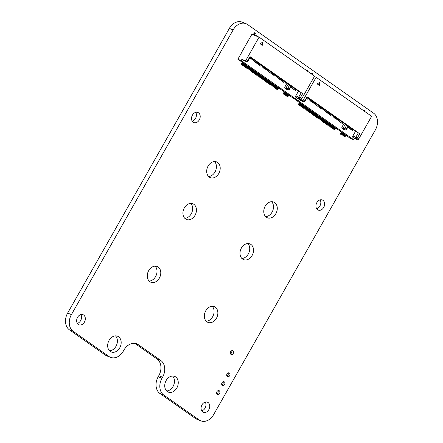 <?xml version="1.0" encoding="UTF-8"?>
<svg xmlns="http://www.w3.org/2000/svg" width="443" height="443" viewBox="0 0 443 443"><rect width="100%" height="100%" fill="white"/><g stroke="black" fill="none" stroke-linecap="round" stroke-linejoin="round"><path stroke-width="0.66" d="M245.981 23.662L242.194 22.15A12.814 9.746 -68.2 0 0 229.374 28.38L67.635 313.085L71.423 314.596L233.156 29.891A12.814 9.746 -68.2 0 1 245.981 23.662A12.814 9.746 -68.2 0 1 247.504 24.492L373.587 113.175A12.814 9.746 -68.2 0 1 375.365 129.915L213.626 414.62A12.814 9.746 -68.2 0 1 200.806 420.85A12.814 9.746 -68.2 0 1 199.278 420.019L163.744 395.023A12.814 9.746 -68.2 0 1 161.972 378.289L162.575 377.226A12.814 9.746 -68.2 0 0 160.798 360.486L138.294 344.654A12.814 9.746 -68.2 0 0 136.765 343.823A12.814 9.746 -68.2 0 0 123.94 350.053L123.337 351.116A12.814 9.746 -68.2 0 1 110.517 357.34A12.814 9.746 -68.2 0 1 108.989 356.515L73.195 331.336A12.814 9.746 -68.2 0 1 71.423 314.596M110.517 357.34L106.73 355.829A12.814 9.746 -68.2 0 1 105.201 354.998L69.413 329.825A12.814 9.746 -68.2 0 1 67.635 313.085M134.783 343.331L157.016 358.968A12.814 9.746 -68.2 0 1 158.788 375.708L158.184 376.771L161.972 378.289M200.806 420.85L197.019 419.338A12.814 9.746 -68.2 0 1 195.496 418.508L159.956 393.511A12.814 9.746 -68.2 0 1 158.184 376.771M195.728 112.356A5.449 4.142 -68.2 0 1 195.922 117.539A5.449 4.142 -68.2 0 1 192.207 121.166M80.859 314.563A5.449 4.142 -68.2 0 1 81.052 319.752A5.449 4.142 -68.2 0 1 77.331 323.373M205.275 402.078A5.449 4.142 -68.2 0 1 205.463 407.267A5.449 4.142 -68.2 0 1 201.748 410.888M320.145 199.865A5.449 4.142 -68.2 0 1 320.339 205.054A5.449 4.142 -68.2 0 1 316.618 208.675M271.62 201.698A8.478 6.446 -68.2 0 1 272.722 210.802A8.478 6.446 -68.2 0 1 265.645 216.627M247.853 243.534A8.478 6.446 -68.2 0 1 248.955 252.637A8.478 6.446 -68.2 0 1 241.872 258.468M172.587 376.018A8.478 6.446 -68.2 0 1 173.695 385.122A8.478 6.446 -68.2 0 1 166.612 390.953M115.512 335.872A8.478 6.446 -68.2 0 1 116.62 344.975A8.478 6.446 -68.2 0 1 109.537 350.806M155.122 266.143A8.478 6.446 -68.2 0 1 156.229 275.247A8.478 6.446 -68.2 0 1 149.147 281.078M190.772 203.387A8.478 6.446 -68.2 0 1 191.88 212.49A8.478 6.446 -68.2 0 1 184.797 218.321M212.203 306.29A8.478 6.446 -68.2 0 1 213.304 315.394A8.478 6.446 -68.2 0 1 206.228 321.225M214.539 161.551A8.478 6.446 -68.2 0 1 215.647 170.655A8.478 6.446 -68.2 0 1 208.564 176.486M229.374 28.38L233.156 29.891L229.374 28.38M193.187 122.224A5.449 4.142 -68.2 0 1 192.207 115.534A5.449 4.142 -68.2 0 1 197.883 112.456A5.449 4.142 -68.2 0 1 198.536 112.81A5.449 4.142 -68.2 0 1 199.511 119.499A5.449 4.142 -68.2 0 1 193.835 122.578A5.449 4.142 -68.2 0 1 193.187 122.224M78.317 324.437A5.449 4.142 -68.2 0 1 77.337 317.747A5.449 4.142 -68.2 0 1 83.013 314.668A5.449 4.142 -68.2 0 1 83.661 315.023A5.449 4.142 -68.2 0 1 84.641 321.712A5.449 4.142 -68.2 0 1 78.965 324.785A5.449 4.142 -68.2 0 1 78.317 324.437M202.728 411.946A5.449 4.142 -68.2 0 1 201.753 405.256A5.449 4.142 -68.2 0 1 207.429 402.178A5.449 4.142 -68.2 0 1 208.077 402.532A5.449 4.142 -68.2 0 1 209.057 409.221A5.449 4.142 -68.2 0 1 203.381 412.3A5.449 4.142 -68.2 0 1 202.728 411.946M317.603 209.733A5.449 4.142 -68.2 0 1 316.623 203.044A5.449 4.142 -68.2 0 1 322.299 199.97A5.449 4.142 -68.2 0 1 322.947 200.319A5.449 4.142 -68.2 0 1 323.927 207.008A5.449 4.142 -68.2 0 1 318.251 210.087A5.449 4.142 -68.2 0 1 317.603 209.733M274.682 202.601A8.478 6.446 -68.2 0 1 276.205 213.005A8.478 6.446 -68.2 0 1 267.373 217.79A8.478 6.446 -68.2 0 1 266.365 217.242A8.478 6.446 -68.2 0 1 264.842 206.837A8.478 6.446 -68.2 0 1 273.669 202.052A8.478 6.446 -68.2 0 1 274.682 202.601M250.915 244.436A8.478 6.446 -68.2 0 1 252.438 254.841A8.478 6.446 -68.2 0 1 243.606 259.626A8.478 6.446 -68.2 0 1 242.598 259.077A8.478 6.446 -68.2 0 1 241.075 248.673A8.478 6.446 -68.2 0 1 249.902 243.888A8.478 6.446 -68.2 0 1 250.915 244.436M175.655 376.921A8.478 6.446 -68.2 0 1 177.172 387.326A8.478 6.446 -68.2 0 1 168.346 392.11A8.478 6.446 -68.2 0 1 167.332 391.562A8.478 6.446 -68.2 0 1 165.815 381.157A8.478 6.446 -68.2 0 1 174.642 376.373A8.478 6.446 -68.2 0 1 175.655 376.921M118.574 336.774A8.478 6.446 -68.2 0 1 120.097 347.179A8.478 6.446 -68.2 0 1 111.271 351.964A8.478 6.446 -68.2 0 1 110.257 351.415A8.478 6.446 -68.2 0 1 108.74 341.01A8.478 6.446 -68.2 0 1 117.567 336.226A8.478 6.446 -68.2 0 1 118.574 336.774M158.19 267.046A8.478 6.446 -68.2 0 1 159.707 277.451A8.478 6.446 -68.2 0 1 150.88 282.235A8.478 6.446 -68.2 0 1 149.872 281.687A8.478 6.446 -68.2 0 1 148.35 271.282A8.478 6.446 -68.2 0 1 157.176 266.498A8.478 6.446 -68.2 0 1 158.19 267.046M193.84 204.289A8.478 6.446 -68.2 0 1 195.357 214.694A8.478 6.446 -68.2 0 1 186.531 219.484A8.478 6.446 -68.2 0 1 185.517 218.936A8.478 6.446 -68.2 0 1 184 208.526A8.478 6.446 -68.2 0 1 192.827 203.741A8.478 6.446 -68.2 0 1 193.84 204.289M215.265 307.193A8.478 6.446 -68.2 0 1 216.788 317.598A8.478 6.446 -68.2 0 1 207.955 322.382A8.478 6.446 -68.2 0 1 206.947 321.834A8.478 6.446 -68.2 0 1 205.425 311.429A8.478 6.446 -68.2 0 1 214.251 306.645A8.478 6.446 -68.2 0 1 215.265 307.193M217.607 162.454A8.478 6.446 -68.2 0 1 219.124 172.859A8.478 6.446 -68.2 0 1 210.298 177.643A8.478 6.446 -68.2 0 1 209.29 177.095A8.478 6.446 -68.2 0 1 207.767 166.69A8.478 6.446 -68.2 0 1 216.594 161.905A8.478 6.446 -68.2 0 1 217.607 162.454M232.957 350.79A2.06 1.567 -68.2 0 1 233.328 353.32A2.06 1.567 -68.2 0 1 231.18 354.483A2.06 1.567 -68.2 0 1 230.936 354.35A2.06 1.567 -68.2 0 1 230.565 351.82A2.06 1.567 -68.2 0 1 232.713 350.657A2.06 1.567 -68.2 0 1 232.957 350.79M229.347 373.039A2.06 1.567 -68.2 0 1 229.712 375.564A2.06 1.567 -68.2 0 1 227.569 376.727A2.06 1.567 -68.2 0 1 227.325 376.594A2.06 1.567 -68.2 0 1 226.954 374.069A2.06 1.567 -68.2 0 1 229.097 372.906A2.06 1.567 -68.2 0 1 229.347 373.039M224.313 381.894A2.06 1.567 -68.2 0 1 224.684 384.424A2.06 1.567 -68.2 0 1 222.541 385.582A2.06 1.567 -68.2 0 1 222.292 385.449A2.06 1.567 -68.2 0 1 221.926 382.924A2.06 1.567 -68.2 0 1 224.069 381.761A2.06 1.567 -68.2 0 1 224.313 381.894M219.285 390.748A2.06 1.567 -68.2 0 1 219.65 393.279A2.06 1.567 -68.2 0 1 217.507 394.442A2.06 1.567 -68.2 0 1 217.264 394.309A2.06 1.567 -68.2 0 1 216.893 391.778A2.06 1.567 -68.2 0 1 219.036 390.615A2.06 1.567 -68.2 0 1 219.285 390.748M288.077 94.564L286.998 96.541A0.604 0.388 -54.9 0 0 287.64 96.203L288.332 95.107A0.604 0.388 125.1 0 1 288.598 94.83L287.64 94.254M286.809 93.672L285.729 95.649A0.604 0.388 -54.9 0 0 286.372 95.311L287.058 94.209A0.604 0.388 125.1 0 1 287.33 93.938L286.366 93.362M285.536 92.781L284.461 94.758A0.604 0.388 -54.9 0 0 285.098 94.414L285.79 93.318A0.604 0.388 125.1 0 1 286.062 93.041L285.098 92.471M278.752 88.007L284.788 92.15A0.604 0.388 125.1 0 0 284.522 92.426L283.83 93.523A0.604 0.388 -54.9 0 1 283.188 93.866L283.57 94.132A0.604 0.388 -54.9 0 0 284.212 93.789L284.904 92.692A0.604 0.388 125.1 0 1 285.17 92.421L284.788 92.15M277.484 87.11L278.824 87.952A0.604 0.388 125.1 0 0 278.553 88.229L278.171 87.963A0.604 0.388 125.1 0 1 278.442 87.686M276.21 86.219L277.556 87.061A0.604 0.388 125.1 0 0 277.285 87.337L276.903 87.066A0.604 0.388 125.1 0 1 277.174 86.795M274.942 85.327L276.282 86.169A0.604 0.388 125.1 0 0 276.017 86.44L275.635 86.175A0.604 0.388 125.1 0 1 275.906 85.898M273.674 84.436L275.014 85.277A0.604 0.388 125.1 0 0 274.743 85.549L274.367 85.283A0.604 0.388 125.1 0 1 274.632 85.006M272.406 83.539L273.746 84.38A0.604 0.388 125.1 0 0 273.475 84.657L273.093 84.391A0.604 0.388 125.1 0 1 273.364 84.115M271.133 82.647L272.478 83.489A0.604 0.388 125.1 0 0 272.207 83.766L271.825 83.494A0.604 0.388 125.1 0 1 272.096 83.223M269.865 81.756L271.205 82.597A0.604 0.388 125.1 0 0 270.939 82.869L270.557 82.603A0.604 0.388 125.1 0 1 270.828 82.326M268.596 80.864L269.937 81.7A0.604 0.388 125.1 0 0 269.665 81.977L269.289 81.711A0.604 0.388 125.1 0 1 269.554 81.434M267.323 79.967L268.668 80.809A0.604 0.388 125.1 0 0 268.397 81.086L268.015 80.82A0.604 0.388 125.1 0 1 268.286 80.543M266.055 79.076L267.4 79.917A0.604 0.388 125.1 0 0 267.129 80.194L266.747 79.923A0.604 0.388 125.1 0 1 267.018 79.651M264.787 78.184L266.127 79.026A0.604 0.388 125.1 0 0 265.861 79.297L265.479 79.031A0.604 0.388 125.1 0 1 265.745 78.754M263.519 77.292L264.859 78.129A0.604 0.388 125.1 0 0 264.587 78.405L264.211 78.14A0.604 0.388 125.1 0 1 264.477 77.863M262.245 76.395L263.591 77.237A0.604 0.388 125.1 0 0 263.319 77.514L262.937 77.248A0.604 0.388 125.1 0 1 263.208 76.971M260.977 75.504L262.317 76.346A0.604 0.388 125.1 0 0 262.051 76.622L261.669 76.351A0.604 0.388 125.1 0 1 261.94 76.08M259.709 74.612L261.049 75.454A0.604 0.388 125.1 0 0 260.783 75.725L260.401 75.46A0.604 0.388 125.1 0 1 260.667 75.183M258.441 73.721L259.781 74.557A0.604 0.388 125.1 0 0 259.509 74.834L259.133 74.568A0.604 0.388 125.1 0 1 259.399 74.291M257.167 72.824L258.513 73.665A0.604 0.388 125.1 0 0 258.241 73.942L257.859 73.671A0.604 0.388 125.1 0 1 258.131 73.4M255.899 71.932L257.239 72.774A0.604 0.388 125.1 0 0 256.973 73.051L256.591 72.779A0.604 0.388 125.1 0 1 256.862 72.508M254.631 71.041L255.971 71.882A0.604 0.388 125.1 0 0 255.705 72.154L255.323 71.888A0.604 0.388 125.1 0 1 255.589 71.611M253.363 70.144L254.703 70.985A0.604 0.388 125.1 0 0 254.432 71.262L254.049 70.996A0.604 0.388 125.1 0 1 254.321 70.719M252.089 69.252L253.435 70.094A0.604 0.388 125.1 0 0 253.163 70.371L252.781 70.099A0.604 0.388 125.1 0 1 253.053 69.828M250.821 68.36L252.161 69.202A0.604 0.388 125.1 0 0 251.895 69.479L251.513 69.208A0.604 0.388 125.1 0 1 251.785 68.931M249.553 67.469L250.893 68.311A0.604 0.388 125.1 0 0 250.622 68.582L250.245 68.316A0.604 0.388 125.1 0 1 250.511 68.039M248.285 66.572L249.625 67.414A0.604 0.388 125.1 0 0 249.354 67.69L248.972 67.425A0.604 0.388 125.1 0 1 249.243 67.148M247.011 65.68L248.357 66.522A0.604 0.388 125.1 0 0 248.086 66.799L247.703 66.528A0.604 0.388 125.1 0 1 247.975 66.256M245.743 64.789L247.083 65.63A0.604 0.388 125.1 0 0 246.817 65.907L246.435 65.636A0.604 0.388 125.1 0 1 246.707 65.359M244.475 63.897L245.815 64.739A0.604 0.388 125.1 0 0 245.544 65.01L245.167 64.744A0.604 0.388 125.1 0 1 245.433 64.468M243.201 63L244.547 63.842A0.604 0.388 125.1 0 0 244.276 64.119L243.894 63.853A0.604 0.388 125.1 0 1 244.165 63.576M241.906 52.124L237.858 59.246L243.279 62.95A0.604 0.388 125.1 0 0 243.008 63.227L242.626 62.956A0.604 0.388 125.1 0 1 242.897 62.684M288.908 95.151L293.338 98.268L296.672 99.597L241.191 60.575L237.858 59.246M285.657 95.622L286.112 95.915A0.604 0.388 -54.9 0 0 286.748 95.577L287.441 94.481A0.604 0.388 125.1 0 1 287.712 94.204L287.33 93.938M284.384 94.73L284.838 95.023A0.604 0.388 -54.9 0 0 285.48 94.686L286.172 93.589A0.604 0.388 125.1 0 1 286.438 93.312L286.062 93.041M284.268 91.884L283.116 93.833L283.57 94.132M286.926 96.513L287.38 96.812A0.604 0.388 -54.9 0 0 288.022 96.469L288.709 95.372A0.604 0.388 125.1 0 1 288.98 95.095L288.598 94.83M277.922 87.421L276.77 89.37L277.224 89.669A0.604 0.388 -54.9 0 0 277.866 89.325L278.553 88.229M276.77 89.37L276.842 89.397A0.604 0.388 -54.9 0 0 277.484 89.06L278.171 87.963M276.648 86.529L275.502 88.478L275.956 88.772A0.604 0.388 -54.9 0 0 276.593 88.434L277.285 87.337M275.502 88.478L275.574 88.506A0.604 0.388 -54.9 0 0 276.216 88.163L276.903 87.066M275.38 85.637L274.228 87.581L274.682 87.88A0.604 0.388 -54.9 0 0 275.325 87.542L276.017 86.44M274.228 87.581L274.306 87.614A0.604 0.388 -54.9 0 0 274.942 87.271L275.635 86.175M274.112 84.74L272.96 86.69L273.414 86.989A0.604 0.388 -54.9 0 0 274.056 86.645L274.743 85.549M272.96 86.69L273.032 86.717A0.604 0.388 -54.9 0 0 273.674 86.379L274.367 85.283M272.844 83.849L271.692 85.798L272.146 86.097A0.604 0.388 -54.9 0 0 272.788 85.754L273.475 84.657M271.692 85.798L271.764 85.826A0.604 0.388 -54.9 0 0 272.406 85.488L273.093 84.391M271.57 82.957L270.424 84.906L270.878 85.2A0.604 0.388 -54.9 0 0 271.515 84.862L272.207 83.766M270.424 84.906L270.496 84.934A0.604 0.388 -54.9 0 0 271.138 84.591L271.825 83.494M270.302 82.066L269.15 84.009L269.604 84.308A0.604 0.388 -54.9 0 0 270.247 83.971L270.939 82.869M269.15 84.009L269.228 84.043A0.604 0.388 -54.9 0 0 269.865 83.699L270.557 82.603M269.034 81.169L267.882 83.118L268.336 83.417A0.604 0.388 -54.9 0 0 268.979 83.074L269.665 81.977M267.882 83.118L267.954 83.146A0.604 0.388 -54.9 0 0 268.596 82.808L269.289 81.711M267.766 80.277L266.614 82.226L267.068 82.525A0.604 0.388 -54.9 0 0 267.71 82.182L268.397 81.086M266.614 82.226L266.686 82.254A0.604 0.388 -54.9 0 0 267.328 81.916L268.015 80.82M266.492 79.386L265.346 81.335L265.8 81.628A0.604 0.388 -54.9 0 0 266.437 81.29L267.129 80.194M265.346 81.335L265.418 81.362A0.604 0.388 -54.9 0 0 266.055 81.019L266.747 79.923M265.224 78.489L264.072 80.438L264.526 80.737A0.604 0.388 -54.9 0 0 265.169 80.399L265.861 79.297M264.072 80.438L264.15 80.471A0.604 0.388 -54.9 0 0 264.787 80.128L265.479 79.031M263.956 77.597L262.804 79.546L263.258 79.845A0.604 0.388 -54.9 0 0 263.901 79.502L264.587 78.405M262.804 79.546L262.876 79.574A0.604 0.388 -54.9 0 0 263.519 79.236L264.211 78.14M262.688 76.705L261.536 78.655L261.99 78.954A0.604 0.388 -54.9 0 0 262.627 78.61L263.319 77.514M261.536 78.655L261.608 78.682A0.604 0.388 -54.9 0 0 262.25 78.345L262.937 77.248M261.414 75.814L260.262 77.763L260.722 78.057A0.604 0.388 -54.9 0 0 261.359 77.719L262.051 76.622M260.262 77.763L260.34 77.791A0.604 0.388 -54.9 0 0 260.977 77.447L261.669 76.351M260.146 74.917L258.994 76.866L259.448 77.165A0.604 0.388 -54.9 0 0 260.091 76.822L260.783 75.725M258.994 76.866L259.066 76.899A0.604 0.388 -54.9 0 0 259.709 76.556L260.401 75.46M258.878 74.025L257.726 75.974L258.18 76.274A0.604 0.388 -54.9 0 0 258.823 75.93L259.509 74.834M257.726 75.974L257.798 76.002A0.604 0.388 -54.9 0 0 258.441 75.664L259.133 74.568M257.61 73.134L256.458 75.083L256.912 75.382A0.604 0.388 -54.9 0 0 257.549 75.039L258.241 73.942M256.458 75.083L256.53 75.111A0.604 0.388 -54.9 0 0 257.173 74.773L257.859 73.671M256.336 72.242L255.185 74.191L255.639 74.485A0.604 0.388 -54.9 0 0 256.281 74.147L256.973 73.051M255.185 74.191L255.262 74.219A0.604 0.388 -54.9 0 0 255.899 73.876L256.591 72.779M255.068 71.345L253.917 73.294L254.371 73.593A0.604 0.388 -54.9 0 0 255.013 73.25L255.705 72.154M253.917 73.294L253.989 73.328A0.604 0.388 -54.9 0 0 254.631 72.984L255.323 71.888M253.8 70.454L252.648 72.403L253.103 72.702A0.604 0.388 -54.9 0 0 253.745 72.359L254.432 71.262M252.648 72.403L252.72 72.43A0.604 0.388 -54.9 0 0 253.363 72.093L254.049 70.996M252.527 69.562L251.38 71.511L251.834 71.805A0.604 0.388 -54.9 0 0 252.471 71.467L253.163 70.371M251.38 71.511L251.452 71.539A0.604 0.388 -54.9 0 0 252.095 71.201L252.781 70.099M251.259 68.671L250.107 70.62L250.561 70.913A0.604 0.388 -54.9 0 0 251.203 70.575L251.895 69.479M250.107 70.62L250.184 70.647A0.604 0.388 -54.9 0 0 250.821 70.304L251.513 69.208M249.99 67.773L248.839 69.723L249.293 70.022A0.604 0.388 -54.9 0 0 249.935 69.678L250.622 68.582M248.839 69.723L248.911 69.756A0.604 0.388 -54.9 0 0 249.553 69.413L250.245 68.316M248.722 66.882L247.571 68.831L248.025 69.13A0.604 0.388 -54.9 0 0 248.667 68.787L249.354 67.69M247.571 68.831L247.643 68.859A0.604 0.388 -54.9 0 0 248.285 68.521L248.972 67.425M247.449 65.99L246.302 67.94L246.757 68.233A0.604 0.388 -54.9 0 0 247.393 67.895L248.086 66.799M246.302 67.94L246.374 67.967A0.604 0.388 -54.9 0 0 247.017 67.629L247.703 66.528M246.181 65.099L245.029 67.043L245.483 67.342A0.604 0.388 -54.9 0 0 246.125 67.004L246.817 65.907M245.029 67.043L245.106 67.076A0.604 0.388 -54.9 0 0 245.743 66.732L246.435 65.636M244.913 64.202L243.761 66.151L244.215 66.45A0.604 0.388 -54.9 0 0 244.857 66.107L245.544 65.01M243.761 66.151L243.833 66.184A0.604 0.388 -54.9 0 0 244.475 65.841L245.167 64.744M243.644 63.31L242.493 65.259L242.947 65.558A0.604 0.388 -54.9 0 0 243.589 65.215L244.276 64.119M242.493 65.259L242.565 65.287A0.604 0.388 -54.9 0 0 243.207 64.949L243.894 63.853M242.371 62.419L241.225 64.368L241.679 64.661A0.604 0.388 -54.9 0 0 242.315 64.324L243.008 63.227M241.225 64.368L241.297 64.396A0.604 0.388 -54.9 0 0 241.933 64.052L242.626 62.956M241.8 52.047L251.901 34.266L259.077 37.14L246.203 59.799A1.213 0.775 125.1 0 1 244.879 60.553L241.884 59.356L241.191 60.575M259.077 37.14L314.558 76.163L301.683 98.822A1.213 0.775 125.1 0 1 300.36 99.575L297.364 98.379L296.672 99.597M292.363 88.412A6.457 4.125 125.1 0 1 292.485 88.301L292.867 88.567A6.457 4.125 -54.9 0 0 292.745 88.683L292.363 88.412L293.056 87.199M291.095 87.52A6.457 4.125 125.1 0 1 291.212 87.409L291.594 87.675A6.457 4.125 -54.9 0 0 291.477 87.786L291.095 87.52L291.715 86.429M250.467 58.947A6.457 4.125 125.1 0 1 250.588 58.83L250.971 59.102A6.457 4.125 -54.9 0 0 250.849 59.212L250.467 58.947L251.159 57.734M254.276 61.627A6.457 4.125 125.1 0 1 254.398 61.511L254.78 61.782A6.457 4.125 -54.9 0 0 254.659 61.893L254.276 61.627L254.969 60.414M255.55 62.518A6.457 4.125 125.1 0 1 255.666 62.402L256.048 62.673A6.457 4.125 -54.9 0 0 255.927 62.784L255.55 62.518L256.237 61.306M259.354 65.199A6.457 4.125 125.1 0 1 259.476 65.082L259.858 65.354A6.457 4.125 -54.9 0 0 259.736 65.464L259.354 65.199L260.047 63.986M260.628 66.09A6.457 4.125 125.1 0 1 260.744 65.974L261.126 66.245A6.457 4.125 -54.9 0 0 261.005 66.356L260.628 66.09L261.315 64.877M264.432 68.77A6.457 4.125 125.1 0 1 264.554 68.654L264.936 68.925A6.457 4.125 -54.9 0 0 264.814 69.036L264.432 68.77L265.124 67.557M265.706 69.662A6.457 4.125 125.1 0 1 265.822 69.545L266.204 69.817A6.457 4.125 -54.9 0 0 266.082 69.928L265.706 69.662L266.393 68.449M269.51 72.342A6.457 4.125 125.1 0 1 269.632 72.226L270.014 72.497A6.457 4.125 -54.9 0 0 269.892 72.608L269.51 72.342L270.202 71.129M270.784 73.233A6.457 4.125 125.1 0 1 270.9 73.123L271.282 73.388A6.457 4.125 -54.9 0 0 271.16 73.499L270.784 73.233L271.47 72.021M274.588 75.914A6.457 4.125 125.1 0 1 274.71 75.797L275.092 76.069A6.457 4.125 -54.9 0 0 274.97 76.179L274.588 75.914L275.28 74.701M275.862 76.805A6.457 4.125 125.1 0 1 275.978 76.694L276.36 76.96A6.457 4.125 -54.9 0 0 276.238 77.071L275.862 76.805L276.548 75.592M279.666 79.485A6.457 4.125 125.1 0 1 279.788 79.369L280.17 79.64A6.457 4.125 -54.9 0 0 280.048 79.751L279.666 79.485L280.358 78.273M280.94 80.377A6.457 4.125 125.1 0 1 281.056 80.266L281.438 80.532A6.457 4.125 -54.9 0 0 281.322 80.643L280.94 80.377L281.626 79.164M284.749 83.057A6.457 4.125 125.1 0 1 284.866 82.941L285.248 83.212A6.457 4.125 -54.9 0 0 285.126 83.323L284.749 83.057L285.436 81.844M286.71 89.331A1.213 0.919 -68.2 0 1 286.549 89.287A1.213 0.919 -68.2 0 1 286.405 89.209L285.137 88.312A1.213 0.919 -68.2 0 1 284.971 86.734L287.086 83.002M243.584 60.458A1.213 0.919 -68.2 0 1 243.423 60.414A1.213 0.919 -68.2 0 1 243.279 60.337L241.884 59.356M297.364 98.379L295.968 97.399A1.213 0.919 -68.2 0 1 295.802 95.815L298.51 91.042M283.476 82.165A6.457 4.125 125.1 0 1 283.598 82.049L283.98 82.315A6.457 4.125 -54.9 0 0 283.858 82.431L283.476 82.165L284.168 80.947M282.208 81.268A6.457 4.125 125.1 0 1 282.329 81.158L282.706 81.423A6.457 4.125 -54.9 0 0 282.59 81.54L282.208 81.268L282.894 80.056M278.398 78.594A6.457 4.125 125.1 0 1 278.52 78.477L278.902 78.743A6.457 4.125 -54.9 0 0 278.78 78.86L278.398 78.594L279.09 77.375M277.13 77.697A6.457 4.125 125.1 0 1 277.252 77.586L277.628 77.852A6.457 4.125 -54.9 0 0 277.512 77.968L277.13 77.697L277.816 76.484M273.32 75.017A6.457 4.125 125.1 0 1 273.442 74.906L273.824 75.172A6.457 4.125 -54.9 0 0 273.702 75.288L273.32 75.017L274.012 73.804M272.052 74.125A6.457 4.125 125.1 0 1 272.174 74.014L272.55 74.28A6.457 4.125 -54.9 0 0 272.434 74.396L272.052 74.125L272.738 72.912M268.242 71.445A6.457 4.125 125.1 0 1 268.364 71.334L268.746 71.6A6.457 4.125 -54.9 0 0 268.624 71.716L268.242 71.445L268.934 70.232M266.974 70.553A6.457 4.125 125.1 0 1 267.09 70.443L267.472 70.708A6.457 4.125 -54.9 0 0 267.356 70.825L266.974 70.553L267.661 69.341M263.164 67.873A6.457 4.125 125.1 0 1 263.286 67.762L263.663 68.028A6.457 4.125 -54.9 0 0 263.546 68.144L263.164 67.873L263.856 66.66M261.896 66.982A6.457 4.125 125.1 0 1 262.012 66.871L262.394 67.137A6.457 4.125 -54.9 0 0 262.278 67.253L261.896 66.982L262.583 65.769M258.086 64.301A6.457 4.125 125.1 0 1 258.208 64.191L258.585 64.457A6.457 4.125 -54.9 0 0 258.468 64.573L258.086 64.301L258.773 63.089M256.818 63.41A6.457 4.125 125.1 0 1 256.934 63.299L257.317 63.565A6.457 4.125 -54.9 0 0 257.2 63.676L256.818 63.41L257.505 62.197M253.008 60.73A6.457 4.125 125.1 0 1 253.13 60.619L253.507 60.885A6.457 4.125 -54.9 0 0 253.39 61.001L253.008 60.73L253.695 59.517M251.74 59.838A6.457 4.125 125.1 0 1 251.857 59.727L252.239 59.993A6.457 4.125 -54.9 0 0 252.122 60.104L251.74 59.838L252.427 58.626M293.631 89.309A6.457 4.125 125.1 0 1 293.753 89.193L294.135 89.464A6.457 4.125 -54.9 0 0 294.014 89.575L293.631 89.309L294.324 88.096M294.905 90.2A6.457 4.125 125.1 0 1 295.021 90.084L295.403 90.355A6.457 4.125 -54.9 0 0 295.282 90.466L294.905 90.2L295.592 88.988M260.107 43.763L262.682 42.135L260.107 43.763L262.322 45.269L262.682 42.135M244.879 60.553L246.275 61.538A1.213 0.919 -68.2 0 0 246.419 61.616A1.213 1.213 0 0 0 247.919 61.09L250.301 56.903L249.974 56.599L302.663 93.656L291.223 86.23M292.867 88.567L293.787 87.714M292.485 88.301L293.404 87.448M291.212 87.409L292.103 86.584M291.594 87.675L292.513 86.822M250.588 58.83L251.508 57.978M250.971 59.102L251.89 58.249M254.78 61.782L255.7 60.924M254.398 61.511L255.318 60.658M255.666 62.402L256.586 61.549M256.048 62.673L256.968 61.821M259.858 65.354L260.777 64.495M259.476 65.082L260.395 64.229M260.744 65.974L261.663 65.121M261.126 66.245L262.046 65.392M264.936 68.925L265.855 68.067M264.554 68.654L265.473 67.801M265.822 69.545L266.741 68.693M266.204 69.817L267.123 68.964M270.014 72.497L270.933 71.639M269.632 72.226L270.551 71.373M270.9 73.123L271.819 72.264M271.282 73.388L272.201 72.536M275.092 76.069L276.011 75.21M274.71 75.797L275.629 74.945M275.978 76.694L276.897 75.836M276.36 76.96L277.279 76.107M280.17 79.64L281.089 78.782M279.788 79.369L280.707 78.516M281.056 80.266L281.975 79.408M281.438 80.532L282.357 79.679M285.248 83.212L286.167 82.359M284.866 82.941L285.785 82.088M286.549 89.287L288.083 89.896L286.671 88.927L286.383 87.299L287.773 88.301A1.008 0.642 125.1 0 1 286.671 88.927L285.137 88.312M250.206 57.064L289.478 84.685L288.166 84.159L286.383 87.299L284.971 86.734M249.702 58.205L250.622 57.352M283.598 82.049L284.517 81.196M283.98 82.315L284.899 81.462M282.706 81.423L283.625 80.571M282.329 81.158L283.249 80.305M278.52 78.477L279.439 77.625M278.902 78.743L279.821 77.89M277.628 77.852L278.547 76.999M277.252 77.586L278.171 76.733M273.442 74.906L274.361 74.053M273.824 75.172L274.743 74.319M272.55 74.28L273.469 73.427M272.174 74.014L273.093 73.161M268.364 71.334L269.283 70.481M268.746 71.6L269.665 70.747M267.472 70.708L268.392 69.856M267.09 70.443L268.009 69.59M263.286 67.762L264.205 66.91M263.663 68.028L264.582 67.175M262.394 67.137L263.314 66.284M262.012 66.871L262.932 66.013M258.208 64.191L259.127 63.338M258.585 64.457L259.504 63.604M257.317 63.565L258.236 62.712M256.934 63.299L257.854 62.441M253.13 60.619L254.049 59.766M253.507 60.885L254.426 60.032M252.239 59.993L253.158 59.14M251.857 59.727L252.776 58.869M293.753 89.193L294.673 88.34M294.135 89.464L295.055 88.606M295.403 90.355L296.323 89.503M295.021 90.084L295.941 89.231M260.29 43.84L262.322 45.269M288.083 89.901L289.401 89.436L291.25 86.186L288.166 84.159M307.547 71.234A0.808 0.515 125.1 0 1 307.569 71.185L307.763 70.852A0.604 0.388 -54.9 0 0 307.691 70.182L307.281 69.894M307.038 70.874A0.808 0.515 125.1 0 1 307.065 70.83L307.254 70.492A0.604 0.388 -54.9 0 0 307.187 69.828L306.484 70.481M255.118 35.556L254.897 34.881A0.808 0.515 125.1 0 1 255.013 34.216L255.201 33.884A0.604 0.388 -54.9 0 0 255.135 33.214L254.719 32.926M254.67 35.374L254.393 34.521A0.808 0.515 125.1 0 1 254.504 33.862L254.697 33.524A0.604 0.388 -54.9 0 0 254.625 32.86L254.36 32.749L253.429 34.382A3.876 2.475 -54.9 0 0 253.219 34.792M258.208 36.791L257.854 36.653M257.283 36.42L256.896 35.805M256.857 36.248L256.63 35.678L256.414 36.071M289.174 89.264L287.773 88.301L289.656 84.99M345.152 134.711L344.073 136.688A0.604 0.388 -54.9 0 0 344.715 136.35L345.407 135.253A0.604 0.388 125.1 0 1 345.673 134.977L344.715 134.401M343.884 133.819L342.804 135.796A0.604 0.388 -54.9 0 0 343.447 135.453L344.133 134.356A0.604 0.388 125.1 0 1 344.405 134.085L343.447 133.509M342.611 132.922L341.536 134.905A0.604 0.388 -54.9 0 0 342.179 134.561L342.865 133.465A0.604 0.388 125.1 0 1 343.137 133.188L342.173 132.618M335.827 128.154L341.869 132.296A0.604 0.388 125.1 0 0 341.597 132.573L340.905 133.67A0.604 0.388 -54.9 0 1 340.268 134.007L340.645 134.279A0.604 0.388 -54.9 0 0 341.287 133.936L341.979 132.839A0.604 0.388 125.1 0 1 342.245 132.562L341.869 132.296M334.559 127.257L335.899 128.099A0.604 0.388 125.1 0 0 335.628 128.376L335.251 128.105A0.604 0.388 125.1 0 1 335.517 127.833M333.286 126.366L334.631 127.207A0.604 0.388 125.1 0 0 334.36 127.484L333.978 127.213A0.604 0.388 125.1 0 1 334.249 126.942M332.017 125.474L333.363 126.316A0.604 0.388 125.1 0 0 333.092 126.587L332.71 126.321A0.604 0.388 125.1 0 1 332.981 126.045M330.749 124.577L332.089 125.419A0.604 0.388 125.1 0 0 331.824 125.696L331.442 125.43A0.604 0.388 125.1 0 1 331.713 125.153M329.481 123.686L330.821 124.527A0.604 0.388 125.1 0 0 330.55 124.804L330.173 124.533A0.604 0.388 125.1 0 1 330.439 124.261M328.208 122.794L329.553 123.636A0.604 0.388 125.1 0 0 329.282 123.913L328.9 123.641A0.604 0.388 125.1 0 1 329.171 123.364M326.94 121.903L328.285 122.744A0.604 0.388 125.1 0 0 328.014 123.016L327.632 122.75A0.604 0.388 125.1 0 1 327.903 122.473M325.671 121.005L327.012 121.847A0.604 0.388 125.1 0 0 326.746 122.124L326.364 121.858A0.604 0.388 125.1 0 1 326.629 121.581M324.403 120.114L325.743 120.956A0.604 0.388 125.1 0 0 325.472 121.232L325.096 120.961A0.604 0.388 125.1 0 1 325.361 120.69M323.13 119.222L324.475 120.064A0.604 0.388 125.1 0 0 324.204 120.341L323.822 120.07A0.604 0.388 125.1 0 1 324.093 119.793M321.862 118.331L323.202 119.173A0.604 0.388 125.1 0 0 322.936 119.444L322.554 119.178A0.604 0.388 125.1 0 1 322.825 118.901M320.594 117.434L321.934 118.275A0.604 0.388 125.1 0 0 321.668 118.552L321.286 118.287A0.604 0.388 125.1 0 1 321.552 118.01M319.325 116.542L320.666 117.384A0.604 0.388 125.1 0 0 320.394 117.661L320.012 117.389A0.604 0.388 125.1 0 1 320.283 117.118M318.052 115.651L319.397 116.492A0.604 0.388 125.1 0 0 319.126 116.769L318.744 116.498A0.604 0.388 125.1 0 1 319.015 116.221M316.784 114.759L318.124 115.601A0.604 0.388 125.1 0 0 317.858 115.872L317.476 115.606A0.604 0.388 125.1 0 1 317.747 115.33M315.516 113.862L316.856 114.704A0.604 0.388 125.1 0 0 316.584 114.981L316.208 114.715A0.604 0.388 125.1 0 1 316.474 114.438M314.248 112.971L315.588 113.812A0.604 0.388 125.1 0 0 315.316 114.089L314.934 113.818A0.604 0.388 125.1 0 1 315.206 113.546M312.974 112.079L314.32 112.921A0.604 0.388 125.1 0 0 314.048 113.192L313.666 112.926A0.604 0.388 125.1 0 1 313.937 112.649M311.706 111.187L313.046 112.029A0.604 0.388 125.1 0 0 312.78 112.3L312.398 112.035A0.604 0.388 125.1 0 1 312.669 111.758M310.438 110.29L311.778 111.132A0.604 0.388 125.1 0 0 311.507 111.409L311.13 111.143A0.604 0.388 125.1 0 1 311.396 110.866M309.164 109.399L310.51 110.241A0.604 0.388 125.1 0 0 310.238 110.517L309.856 110.246A0.604 0.388 125.1 0 1 310.128 109.975M307.896 108.507L309.242 109.349A0.604 0.388 125.1 0 0 308.97 109.62L308.588 109.355A0.604 0.388 125.1 0 1 308.86 109.078M306.628 107.616L307.968 108.452A0.604 0.388 125.1 0 0 307.702 108.729L307.32 108.463A0.604 0.388 125.1 0 1 307.592 108.186M305.36 106.719L306.7 107.56A0.604 0.388 125.1 0 0 306.429 107.837L306.052 107.571A0.604 0.388 125.1 0 1 306.318 107.295M304.086 105.827L305.432 106.669A0.604 0.388 125.1 0 0 305.161 106.946L304.778 106.674A0.604 0.388 125.1 0 1 305.05 106.403M302.818 104.936L304.164 105.777A0.604 0.388 125.1 0 0 303.892 106.049L303.51 105.783A0.604 0.388 125.1 0 1 303.782 105.506M301.55 104.044L302.89 104.88A0.604 0.388 125.1 0 0 302.624 105.157L302.242 104.891A0.604 0.388 125.1 0 1 302.508 104.614M300.282 103.147L301.622 103.989A0.604 0.388 125.1 0 0 301.351 104.266L300.974 104A0.604 0.388 125.1 0 1 301.24 103.723M295.16 98.994L294.938 99.387L300.354 103.097A0.604 0.388 125.1 0 0 300.083 103.374L299.701 103.103A0.604 0.388 125.1 0 1 299.972 102.831M345.983 135.298L350.413 138.41L353.747 139.744L298.266 100.722L294.938 99.387M342.732 135.768L343.187 136.062A0.604 0.388 -54.9 0 0 343.829 135.724L344.516 134.628A0.604 0.388 125.1 0 1 344.787 134.351L344.405 134.085M341.464 134.871L341.918 135.17A0.604 0.388 -54.9 0 0 342.555 134.833L343.247 133.731A0.604 0.388 125.1 0 1 343.519 133.459L343.137 133.188M341.343 132.031L340.191 133.98L340.645 134.279M344.001 136.66L344.455 136.959A0.604 0.388 -54.9 0 0 345.097 136.616L345.789 135.519A0.604 0.388 125.1 0 1 346.055 135.242L345.673 134.977M334.997 127.567L333.845 129.517L334.299 129.816A0.604 0.388 -54.9 0 0 334.941 129.472L335.628 128.376M333.845 129.517L333.917 129.544A0.604 0.388 -54.9 0 0 334.559 129.206L335.251 128.105M333.729 126.676L332.577 128.625L333.031 128.919A0.604 0.388 -54.9 0 0 333.673 128.581L334.36 127.484M332.577 128.625L332.649 128.653A0.604 0.388 -54.9 0 0 333.291 128.309L333.978 127.213M332.455 125.779L331.309 127.728L331.763 128.027A0.604 0.388 -54.9 0 0 332.4 127.684L333.092 126.587M331.309 127.728L331.381 127.761A0.604 0.388 -54.9 0 0 332.017 127.418L332.71 126.321M331.187 124.887L330.035 126.836L330.489 127.135A0.604 0.388 -54.9 0 0 331.131 126.792L331.824 125.696M330.035 126.836L330.113 126.864A0.604 0.388 -54.9 0 0 330.749 126.526L331.442 125.43M329.919 123.996L328.767 125.945L329.221 126.238A0.604 0.388 -54.9 0 0 329.863 125.901L330.55 124.804M328.767 125.945L328.839 125.973A0.604 0.388 -54.9 0 0 329.481 125.635L330.173 124.533M328.651 123.104L327.499 125.053L327.953 125.347A0.604 0.388 -54.9 0 0 328.59 125.009L329.282 123.913M327.499 125.053L327.571 125.081A0.604 0.388 -54.9 0 0 328.213 124.738L328.9 123.641M327.377 122.207L326.225 124.156L326.685 124.455A0.604 0.388 -54.9 0 0 327.322 124.112L328.014 123.016M326.225 124.156L326.303 124.19A0.604 0.388 -54.9 0 0 326.94 123.846L327.632 122.75M326.109 121.316L324.957 123.265L325.411 123.564A0.604 0.388 -54.9 0 0 326.054 123.22L326.746 122.124M324.957 123.265L325.029 123.292A0.604 0.388 -54.9 0 0 325.671 122.955L326.364 121.858M324.841 120.424L323.689 122.373L324.143 122.667A0.604 0.388 -54.9 0 0 324.785 122.329L325.472 121.232M323.689 122.373L323.761 122.401A0.604 0.388 -54.9 0 0 324.403 122.063L325.096 120.961M323.573 119.532L322.421 121.482L322.875 121.775A0.604 0.388 -54.9 0 0 323.512 121.437L324.204 120.341M322.421 121.482L322.493 121.509A0.604 0.388 -54.9 0 0 323.135 121.166L323.822 120.07M322.299 118.635L321.147 120.585L321.601 120.884A0.604 0.388 -54.9 0 0 322.244 120.54L322.936 119.444M321.147 120.585L321.225 120.618A0.604 0.388 -54.9 0 0 321.862 120.274L322.554 119.178M321.031 117.744L319.879 119.693L320.333 119.992A0.604 0.388 -54.9 0 0 320.976 119.649L321.668 118.552M319.879 119.693L319.951 119.721A0.604 0.388 -54.9 0 0 320.594 119.383L321.286 118.287M319.763 116.852L318.611 118.802L319.065 119.095A0.604 0.388 -54.9 0 0 319.708 118.757L320.394 117.661M318.611 118.802L318.683 118.829A0.604 0.388 -54.9 0 0 319.325 118.491L320.012 117.389M318.489 115.961L317.343 117.904L317.797 118.203A0.604 0.388 -54.9 0 0 318.434 117.866L319.126 116.769M317.343 117.904L317.415 117.938A0.604 0.388 -54.9 0 0 318.057 117.594L318.744 116.498M317.221 115.064L316.069 117.013L316.524 117.312A0.604 0.388 -54.9 0 0 317.166 116.969L317.858 115.872M316.069 117.013L316.147 117.046A0.604 0.388 -54.9 0 0 316.784 116.703L317.476 115.606M315.953 114.172L314.801 116.121L315.255 116.42A0.604 0.388 -54.9 0 0 315.898 116.077L316.584 114.981M314.801 116.121L314.873 116.149A0.604 0.388 -54.9 0 0 315.516 115.811L316.208 114.715M314.685 113.281L313.533 115.23L313.987 115.523A0.604 0.388 -54.9 0 0 314.63 115.186L315.316 114.089M313.533 115.23L313.605 115.258A0.604 0.388 -54.9 0 0 314.248 114.914L314.934 113.818M313.411 112.389L312.265 114.333L312.719 114.632A0.604 0.388 -54.9 0 0 313.356 114.294L314.048 113.192M312.265 114.333L312.337 114.366A0.604 0.388 -54.9 0 0 312.98 114.023L313.666 112.926M312.143 111.492L310.992 113.441L311.446 113.74A0.604 0.388 -54.9 0 0 312.088 113.397L312.78 112.3M310.992 113.441L311.069 113.469A0.604 0.388 -54.9 0 0 311.706 113.131L312.398 112.035M310.875 110.6L309.723 112.55L310.178 112.849A0.604 0.388 -54.9 0 0 310.82 112.505L311.507 111.409M309.723 112.55L309.795 112.577A0.604 0.388 -54.9 0 0 310.438 112.24L311.13 111.143M309.607 109.709L308.455 111.658L308.909 111.952A0.604 0.388 -54.9 0 0 309.552 111.614L310.238 110.517M308.455 111.658L308.527 111.686A0.604 0.388 -54.9 0 0 309.17 111.343L309.856 110.246M308.334 108.817L307.187 110.761L307.641 111.06A0.604 0.388 -54.9 0 0 308.278 110.722L308.97 109.62M307.187 110.761L307.259 110.794A0.604 0.388 -54.9 0 0 307.896 110.451L308.588 109.355M307.065 107.92L305.914 109.87L306.368 110.169A0.604 0.388 -54.9 0 0 307.01 109.825L307.702 108.729M305.914 109.87L305.991 109.897A0.604 0.388 -54.9 0 0 306.628 109.559L307.32 108.463M305.797 107.029L304.646 108.978L305.1 109.277A0.604 0.388 -54.9 0 0 305.742 108.934L306.429 107.837M304.646 108.978L304.718 109.006A0.604 0.388 -54.9 0 0 305.36 108.668L306.052 107.571M304.529 106.137L303.377 108.086L303.832 108.38A0.604 0.388 -54.9 0 0 304.468 108.042L305.161 106.946M303.377 108.086L303.449 108.114A0.604 0.388 -54.9 0 0 304.092 107.771L304.778 106.674M303.256 105.24L302.104 107.189L302.563 107.488A0.604 0.388 -54.9 0 0 303.2 107.151L303.892 106.049M302.104 107.189L302.181 107.223A0.604 0.388 -54.9 0 0 302.818 106.879L303.51 105.783M301.988 104.349L300.836 106.298L301.29 106.597A0.604 0.388 -54.9 0 0 301.932 106.254L302.624 105.157M300.836 106.298L300.913 106.326A0.604 0.388 -54.9 0 0 301.55 105.988L302.242 104.891M300.719 103.457L299.568 105.406L300.022 105.705A0.604 0.388 -54.9 0 0 300.664 105.362L301.351 104.266M299.568 105.406L299.64 105.434A0.604 0.388 -54.9 0 0 300.282 105.096L300.974 104M299.451 102.566L298.3 104.515L298.754 104.808A0.604 0.388 -54.9 0 0 299.39 104.47L300.083 103.374M298.3 104.515L298.372 104.542A0.604 0.388 -54.9 0 0 299.014 104.199L299.701 103.103M314.331 76.556L316.152 77.287L303.278 99.946A1.213 0.775 125.1 0 1 301.954 100.699L298.959 99.503L298.266 100.722M316.152 77.287L371.633 116.31L358.758 138.969A1.213 0.775 125.1 0 1 357.435 139.722L354.439 138.526L353.747 139.744M349.438 128.559A6.457 4.125 125.1 0 1 349.56 128.448L349.942 128.714A6.457 4.125 -54.9 0 0 349.82 128.83L349.438 128.559L350.131 127.346M348.17 127.667A6.457 4.125 125.1 0 1 348.292 127.556L348.669 127.822A6.457 4.125 -54.9 0 0 348.552 127.933L348.17 127.667L348.791 126.576M307.547 99.094A6.457 4.125 125.1 0 1 307.663 98.977L308.046 99.249A6.457 4.125 -54.9 0 0 307.924 99.359L307.547 99.094L308.234 97.881M311.351 101.768A6.457 4.125 125.1 0 1 311.473 101.657L311.855 101.923A6.457 4.125 -54.9 0 0 311.734 102.04L311.351 101.768L312.044 100.555M312.625 102.665A6.457 4.125 125.1 0 1 312.741 102.549L313.123 102.82A6.457 4.125 -54.9 0 0 313.002 102.931L312.625 102.665L313.312 101.453M316.429 105.345A6.457 4.125 125.1 0 1 316.551 105.229L316.933 105.495A6.457 4.125 -54.9 0 0 316.811 105.611L316.429 105.345L317.122 104.127M317.703 106.237A6.457 4.125 125.1 0 1 317.819 106.121L318.201 106.392A6.457 4.125 -54.9 0 0 318.085 106.503L317.703 106.237L318.39 105.024M321.513 108.917A6.457 4.125 125.1 0 1 321.629 108.801L322.011 109.067A6.457 4.125 -54.9 0 0 321.889 109.183L321.513 108.917L322.199 107.699M322.781 109.809A6.457 4.125 125.1 0 1 322.897 109.692L323.279 109.964A6.457 4.125 -54.9 0 0 323.163 110.074L322.781 109.809L323.468 108.596M326.591 112.489A6.457 4.125 125.1 0 1 326.707 112.372L327.089 112.638A6.457 4.125 -54.9 0 0 326.967 112.755L326.591 112.489L327.277 111.271M327.859 113.38A6.457 4.125 125.1 0 1 327.975 113.264L328.357 113.535A6.457 4.125 -54.9 0 0 328.241 113.646L327.859 113.38L328.545 112.168M331.669 116.06A6.457 4.125 125.1 0 1 331.785 115.944L332.167 116.216A6.457 4.125 -54.9 0 0 332.045 116.326L331.669 116.06L332.355 114.848M332.937 116.952A6.457 4.125 125.1 0 1 333.058 116.836L333.435 117.107A6.457 4.125 -54.9 0 0 333.319 117.218L332.937 116.952L333.623 115.739M336.746 119.632A6.457 4.125 125.1 0 1 336.863 119.516L337.245 119.787A6.457 4.125 -54.9 0 0 337.123 119.898L336.746 119.632L337.433 118.419M338.015 120.524A6.457 4.125 125.1 0 1 338.136 120.407L338.513 120.679A6.457 4.125 -54.9 0 0 338.397 120.789L338.015 120.524L338.701 119.311M341.824 123.204A6.457 4.125 125.1 0 1 341.941 123.088L342.323 123.359A6.457 4.125 -54.9 0 0 342.206 123.47L341.824 123.204L342.511 121.991M343.785 129.472A1.213 0.919 -68.2 0 1 343.624 129.434A1.213 0.919 -68.2 0 1 343.48 129.356L342.212 128.459A1.213 0.919 -68.2 0 1 342.046 126.881L344.161 123.148M300.659 100.605A1.213 0.919 -68.2 0 1 300.504 100.561A1.213 0.919 -68.2 0 1 300.36 100.483L298.959 99.503M354.439 138.526L353.043 137.54A1.213 0.919 -68.2 0 1 352.877 135.962L355.591 131.189M340.551 122.307A6.457 4.125 125.1 0 1 340.673 122.196L341.055 122.462A6.457 4.125 -54.9 0 0 340.933 122.578L340.551 122.307L341.243 121.094M339.283 121.415A6.457 4.125 125.1 0 1 339.404 121.304L339.787 121.57A6.457 4.125 -54.9 0 0 339.665 121.687L339.283 121.415L339.975 120.203M335.473 118.735A6.457 4.125 125.1 0 1 335.595 118.624L335.977 118.89A6.457 4.125 -54.9 0 0 335.855 119.006L335.473 118.735L336.165 117.522M334.205 117.844A6.457 4.125 125.1 0 1 334.327 117.733L334.709 117.999A6.457 4.125 -54.9 0 0 334.587 118.115L334.205 117.844L334.897 116.631M330.395 115.163A6.457 4.125 125.1 0 1 330.517 115.053L330.899 115.318A6.457 4.125 -54.9 0 0 330.777 115.435L330.395 115.163L331.087 113.951M329.127 114.272A6.457 4.125 125.1 0 1 329.249 114.161L329.631 114.427A6.457 4.125 -54.9 0 0 329.509 114.538L329.127 114.272L329.819 113.059M325.317 111.592A6.457 4.125 125.1 0 1 325.439 111.481L325.821 111.747A6.457 4.125 -54.9 0 0 325.699 111.863L325.317 111.592L326.009 110.379M324.049 110.7A6.457 4.125 125.1 0 1 324.171 110.589L324.547 110.855A6.457 4.125 -54.9 0 0 324.431 110.966L324.049 110.7L324.741 109.487M320.239 108.02A6.457 4.125 125.1 0 1 320.361 107.909L320.743 108.175A6.457 4.125 -54.9 0 0 320.621 108.291L320.239 108.02L320.931 106.807M318.971 107.128A6.457 4.125 125.1 0 1 319.093 107.018L319.469 107.284A6.457 4.125 -54.9 0 0 319.353 107.394L318.971 107.128L319.658 105.916M315.161 104.448A6.457 4.125 125.1 0 1 315.283 104.338L315.665 104.603A6.457 4.125 -54.9 0 0 315.543 104.72L315.161 104.448L315.853 103.236M313.893 103.557A6.457 4.125 125.1 0 1 314.015 103.446L314.392 103.712A6.457 4.125 -54.9 0 0 314.275 103.823L313.893 103.557L314.58 102.344M310.083 100.877A6.457 4.125 125.1 0 1 310.205 100.766L310.587 101.032A6.457 4.125 -54.9 0 0 310.465 101.148L310.083 100.877L310.776 99.664M308.815 99.985A6.457 4.125 125.1 0 1 308.937 99.869L309.314 100.14A6.457 4.125 -54.9 0 0 309.197 100.251L308.815 99.985L309.502 98.772M350.712 129.45A6.457 4.125 125.1 0 1 350.828 129.339L351.21 129.605A6.457 4.125 -54.9 0 0 351.089 129.721L350.712 129.45L351.399 128.237M351.98 130.347A6.457 4.125 125.1 0 1 352.096 130.231L352.478 130.502A6.457 4.125 -54.9 0 0 352.362 130.613L351.98 130.347L352.667 129.134M317.182 83.91L319.757 82.282L317.182 83.91L319.397 85.416L319.757 82.282M301.954 100.699L303.35 101.685A1.213 0.919 -68.2 0 0 303.494 101.763A1.213 1.213 0 0 0 305 101.237L307.376 97.05L307.054 96.746L359.738 133.803L348.298 126.377M349.942 128.714L350.862 127.861M349.56 128.448L350.479 127.595M348.292 127.556L349.178 126.731M348.669 127.822L349.588 126.969M307.663 98.977L308.583 98.124M308.046 99.249L308.965 98.39M311.855 101.923L312.775 101.07M311.473 101.657L312.393 100.805M312.741 102.549L313.661 101.696M313.123 102.82L314.043 101.962M316.933 105.495L317.852 104.642M316.551 105.229L317.47 104.376M317.819 106.121L318.738 105.268M318.201 106.392L319.121 105.534M322.011 109.067L322.93 108.214M321.629 108.801L322.548 107.948M322.897 109.692L323.816 108.84M323.279 109.964L324.198 109.111M327.089 112.638L328.008 111.786M326.707 112.372L327.626 111.52M327.975 113.264L328.894 112.411M328.357 113.535L329.276 112.683M332.167 116.216L333.086 115.357M331.785 115.944L332.704 115.091M333.058 116.836L333.972 115.983M333.435 117.107L334.354 116.254M337.245 119.787L338.164 118.929M336.863 119.516L337.782 118.663M338.136 120.407L339.056 119.555M338.513 120.679L339.432 119.826M342.323 123.359L343.242 122.501M341.941 123.088L342.86 122.235M343.624 129.434L345.158 130.043L343.746 129.074L343.458 127.446L344.853 128.448A1.008 0.642 125.1 0 1 343.746 129.074L342.212 128.459M307.287 97.211L346.553 124.832L345.241 124.306L343.458 127.446L342.046 126.881M306.777 98.352L307.697 97.499M340.673 122.196L341.592 121.343M341.055 122.462L341.974 121.609M339.787 121.57L340.706 120.717M339.404 121.304L340.324 120.446M335.595 118.624L336.514 117.772M335.977 118.89L336.896 118.037M334.709 117.999L335.628 117.146M334.327 117.733L335.246 116.874M330.517 115.053L331.436 114.2M330.899 115.318L331.818 114.466M329.631 114.427L330.544 113.574M329.249 114.161L330.168 113.303M325.439 111.481L326.358 110.628M325.821 111.747L326.74 110.894M324.547 110.855L325.467 110.002M324.171 110.589L325.09 109.731M320.361 107.909L321.28 107.056M320.743 108.175L321.662 107.322M319.469 107.284L320.389 106.431M319.093 107.018L320.012 106.159M315.283 104.338L316.202 103.485M315.665 104.603L316.584 103.751M314.392 103.712L315.311 102.859M314.015 103.446L314.934 102.588M310.205 100.766L311.124 99.913M310.587 101.032L311.507 100.179M309.314 100.14L310.233 99.287M308.937 99.869L309.856 99.016M350.828 129.339L351.748 128.487M351.21 129.605L352.13 128.752M352.478 130.502L353.398 129.644M352.096 130.231L353.016 129.378M317.371 83.982L319.397 85.416M345.163 130.048L346.476 129.583L348.325 126.333L345.241 124.306M364.622 111.376A0.808 0.515 125.1 0 1 364.65 111.331L364.838 110.999A0.604 0.388 -54.9 0 0 364.772 110.329L364.356 110.041M364.113 111.021A0.808 0.515 125.1 0 1 364.14 110.977L364.329 110.639A0.604 0.388 -54.9 0 0 364.262 109.975L363.559 110.628M312.066 74.407A0.808 0.515 125.1 0 1 312.088 74.363L312.276 74.031A0.604 0.388 -54.9 0 0 312.21 73.361L311.8 73.067M311.556 74.053A0.808 0.515 125.1 0 1 311.579 74.009L311.772 73.671A0.604 0.388 -54.9 0 0 311.7 73.001L311.003 73.66M315.283 76.938L314.934 76.794M346.249 129.411L344.853 128.448L346.731 125.136M230.404 353.597A1.617 1.229 111.8 0 0 231.611 352.744A1.617 1.229 111.8 0 0 231.534 350.762M226.794 375.841A1.617 1.229 111.8 0 0 228.001 374.994A1.617 1.229 111.8 0 0 227.923 373.012M221.76 384.696A1.617 1.229 111.8 0 0 222.967 383.848A1.617 1.229 111.8 0 0 222.895 381.866M216.732 393.556A1.617 1.229 111.8 0 0 217.939 392.703A1.617 1.229 111.8 0 0 217.862 390.72M69.413 329.825L73.195 331.336M105.201 354.998L108.989 356.515M135.087 343.369L138.294 344.654M157.016 358.968L160.798 360.486M158.788 375.708L162.575 377.226M159.956 393.511L163.744 395.023M195.496 418.508L199.278 420.019M288.709 95.372L288.332 95.107M288.022 96.469L287.64 96.203M286.998 96.541L287.38 96.812M287.441 94.481L287.058 94.209M286.748 95.577L286.372 95.311M285.729 95.649L286.112 95.915M286.172 93.589L285.79 93.318M285.48 94.686L285.098 94.414M284.461 94.758L284.838 95.023M284.904 92.692L284.522 92.426M284.212 93.789L283.83 93.523M277.866 89.325L277.484 89.06M276.842 89.397L277.224 89.669M276.593 88.434L276.216 88.163M275.574 88.506L275.956 88.772M275.325 87.542L274.942 87.271M274.306 87.614L274.682 87.88M274.056 86.645L273.674 86.379M273.032 86.717L273.414 86.989M272.788 85.754L272.406 85.488M271.764 85.826L272.146 86.097M271.515 84.862L271.138 84.591M270.496 84.934L270.878 85.2M270.247 83.971L269.865 83.699M269.228 84.043L269.604 84.308M268.979 83.074L268.596 82.808M267.954 83.146L268.336 83.417M267.71 82.182L267.328 81.916M266.686 82.254L267.068 82.525M266.437 81.29L266.055 81.019M265.418 81.362L265.8 81.628M265.169 80.399L264.787 80.128M264.15 80.471L264.526 80.737M263.901 79.502L263.519 79.236M262.876 79.574L263.258 79.845M262.627 78.61L262.25 78.345M261.608 78.682L261.99 78.954M261.359 77.719L260.977 77.447M260.34 77.791L260.722 78.057M260.091 76.822L259.709 76.556M259.066 76.899L259.448 77.165M258.823 75.93L258.441 75.664M257.798 76.002L258.18 76.274M257.549 75.039L257.173 74.773M256.53 75.111L256.912 75.382M256.281 74.147L255.899 73.876M255.262 74.219L255.639 74.485M255.013 73.25L254.631 72.984M253.989 73.328L254.371 73.593M253.745 72.359L253.363 72.093M252.72 72.43L253.103 72.702M252.471 71.467L252.095 71.201M251.452 71.539L251.834 71.805M251.203 70.575L250.821 70.304M250.184 70.647L250.561 70.913M249.935 69.678L249.553 69.413M248.911 69.756L249.293 70.022M248.667 68.787L248.285 68.521M247.643 68.859L248.025 69.13M247.393 67.895L247.017 67.629M246.374 67.967L246.757 68.233M246.125 67.004L245.743 66.732M245.106 67.076L245.483 67.342M244.857 66.107L244.475 65.841M243.833 66.184L244.215 66.45M243.589 65.215L243.207 64.949M242.565 65.287L242.947 65.558M242.315 64.324L241.933 64.052M241.297 64.396L241.679 64.661M247.919 61.09L247.598 60.785A1.213 0.775 -54.9 0 1 246.275 61.538L243.279 60.337M249.974 56.599L247.598 60.785L246.203 59.799M302.663 93.656L300.288 97.842L301.683 98.822M295.968 97.399L300.36 99.575M295.802 95.815L300.288 97.842A1.213 0.775 125.1 0 1 298.959 98.595A1.213 0.919 -68.2 0 1 298.792 97.011L301.168 92.831M286.405 89.209L287.939 89.824A1.008 0.642 -54.9 0 0 289.046 89.193L290.924 85.881M254.393 34.521L254.897 34.881M307.254 70.492L307.763 70.852M307.569 71.185L307.065 70.83M254.697 33.524L255.201 33.884M255.013 34.216L254.504 33.862M256.896 36.176L257.195 36.387M345.789 135.519L345.407 135.253M345.097 136.616L344.715 136.35M344.073 136.688L344.455 136.959M344.516 134.628L344.133 134.356M343.829 135.724L343.447 135.453M342.804 135.796L343.187 136.062M343.247 133.731L342.865 133.465M342.555 134.833L342.179 134.561M341.536 134.905L341.918 135.17M341.979 132.839L341.597 132.573M341.287 133.936L340.905 133.67M334.941 129.472L334.559 129.206M333.917 129.544L334.299 129.816M333.673 128.581L333.291 128.309M332.649 128.653L333.031 128.919M332.4 127.684L332.017 127.418M331.381 127.761L331.763 128.027M331.131 126.792L330.749 126.526M330.113 126.864L330.489 127.135M329.863 125.901L329.481 125.635M328.839 125.973L329.221 126.238M328.59 125.009L328.213 124.738M327.571 125.081L327.953 125.347M327.322 124.112L326.94 123.846M326.303 124.19L326.685 124.455M326.054 123.22L325.671 122.955M325.029 123.292L325.411 123.564M324.785 122.329L324.403 122.063M323.761 122.401L324.143 122.667M323.512 121.437L323.135 121.166M322.493 121.509L322.875 121.775M322.244 120.54L321.862 120.274M321.225 120.618L321.601 120.884M320.976 119.649L320.594 119.383M319.951 119.721L320.333 119.992M319.708 118.757L319.325 118.491M318.683 118.829L319.065 119.095M318.434 117.866L318.057 117.594M317.415 117.938L317.797 118.203M317.166 116.969L316.784 116.703M316.147 117.046L316.524 117.312M315.898 116.077L315.516 115.811M314.873 116.149L315.255 116.42M314.63 115.186L314.248 114.914M313.605 115.258L313.987 115.523M313.356 114.294L312.98 114.023M312.337 114.366L312.719 114.632M312.088 113.397L311.706 113.131M311.069 113.469L311.446 113.74M310.82 112.505L310.438 112.24M309.795 112.577L310.178 112.849M309.552 111.614L309.17 111.343M308.527 111.686L308.909 111.952M308.278 110.722L307.896 110.451M307.259 110.794L307.641 111.06M307.01 109.825L306.628 109.559M305.991 109.897L306.368 110.169M305.742 108.934L305.36 108.668M304.718 109.006L305.1 109.277M304.468 108.042L304.092 107.771M303.449 108.114L303.832 108.38M303.2 107.151L302.818 106.879M302.181 107.223L302.563 107.488M301.932 106.254L301.55 105.988M300.913 106.326L301.29 106.597M300.664 105.362L300.282 105.096M299.64 105.434L300.022 105.705M299.39 104.47L299.014 104.199M298.372 104.542L298.754 104.808M305 101.237L304.673 100.926A1.213 0.775 -54.9 0 1 303.35 101.685L300.36 100.483M307.054 96.746L304.673 100.926L303.278 99.946M359.738 133.803L357.363 137.989L358.758 138.969M353.043 137.54L357.435 139.722M352.877 135.962L357.363 137.989A1.213 0.775 125.1 0 1 356.039 138.742A1.213 0.919 -68.2 0 1 355.867 137.158L358.249 132.978M343.48 129.356L345.019 129.965A1.008 0.642 -54.9 0 0 346.121 129.339L348.004 126.028M364.329 110.639L364.838 110.999M364.65 111.331L364.14 110.977M311.772 73.671L312.276 74.031M312.088 74.363L311.579 74.009M246.419 61.616L243.423 60.414M307.747 70.21L307.237 69.856M255.185 33.242L254.675 32.887M258.136 36.669L258.43 36.88M256.862 35.778L257.245 36.049M303.494 101.763L300.504 100.561M364.822 110.357L364.312 110.002M312.26 73.388L311.756 73.029"/></g></svg>
